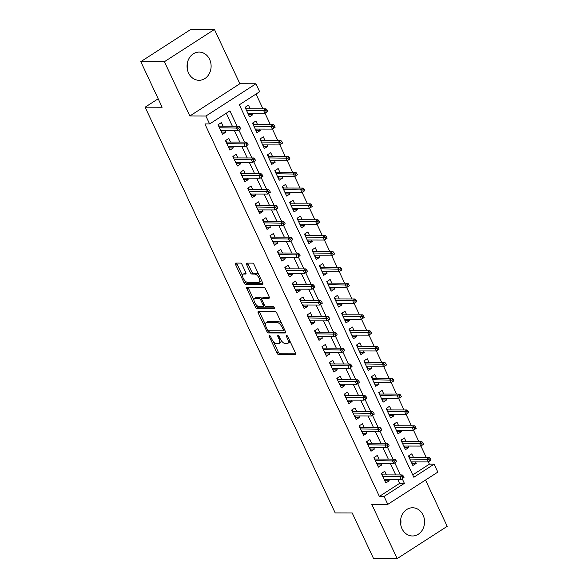 <?xml version="1.0" encoding="UTF-8"?>
<svg xmlns="http://www.w3.org/2000/svg" width="588" height="588" viewBox="0 0 588 588"><rect width="100%" height="100%" fill="white"/><g stroke="black" fill="none" stroke-linecap="round" stroke-linejoin="round"><path stroke-width="0.88" d="M269.407 335.461A1.242 0.566 -122.8 0 0 269.245 335.505A1.242 0.566 -122.8 0 0 269.267 336.549L277.007 353.079A1.779 0.808 -122.8 0 0 278.668 354.637L295.36 354.674A1.779 0.808 -122.8 0 0 295.588 354.608A1.779 0.808 -122.8 0 0 295.558 353.123L287.811 336.593A1.242 0.566 -122.8 0 0 286.65 335.498A1.242 0.566 -122.8 0 0 286.488 335.542A1.242 0.566 -122.8 0 0 286.51 336.586L287.517 338.725A5.682 2.595 -122.8 0 1 287.628 343.495A5.682 2.595 -122.8 0 1 286.878 343.701L285.489 343.693A5.682 2.595 -122.8 0 1 280.189 338.71L279.19 336.571A1.242 0.566 -122.8 0 0 278.028 335.483A1.242 0.566 -122.8 0 0 277.867 335.527A1.242 0.566 -122.8 0 0 277.889 336.571L278.896 338.71A5.682 2.595 -122.8 0 1 279.006 343.473A5.682 2.595 -122.8 0 1 278.256 343.679L276.867 343.679A5.682 2.595 -122.8 0 1 271.568 338.688L270.561 336.549A1.242 0.566 -122.8 0 0 269.407 335.461M187.278 63.453A14.112 12.032 -89.9 0 1 187.263 68.87M188.535 72.986A14.112 12.032 90.1 0 0 199.045 80.299A14.112 12.032 90.1 0 0 209.629 59.388A14.112 12.032 90.1 0 0 199.111 52.082A14.112 12.032 90.1 0 0 188.535 72.986M400.737 519.13A14.112 12.032 -89.9 0 1 400.722 524.547M401.986 528.671A14.112 12.032 90.1 0 0 412.504 535.977A14.112 12.032 90.1 0 0 423.081 515.066A14.112 12.032 90.1 0 0 412.57 507.76A14.112 12.032 90.1 0 0 401.986 528.671M242.116 264.651A1.779 0.808 -122.8 0 0 240.463 263.093L235.781 263.079A1.779 0.808 -122.8 0 0 235.545 263.145A1.779 0.808 -122.8 0 0 235.582 264.637L244.182 282.99A1.779 0.808 -122.8 0 0 245.835 284.548L262.527 284.585A1.779 0.808 -122.8 0 0 262.762 284.526A1.779 0.808 -122.8 0 0 262.726 283.034L254.126 264.673A1.779 0.808 -122.8 0 0 252.465 263.115L246.813 263.108A1.779 0.808 -122.8 0 0 246.578 263.167A1.779 0.808 -122.8 0 0 246.615 264.659L250.297 272.516A1.779 0.808 -122.8 0 0 251.951 274.074L254.758 274.082A4.748 2.168 -122.8 0 1 258.882 277.654A4.748 2.168 -122.8 0 1 259.279 282.233A4.748 2.168 -122.8 0 1 258.654 282.402L247.666 282.38A4.748 2.168 -122.8 0 1 243.542 278.808A4.748 2.168 -122.8 0 1 243.145 274.221A4.748 2.168 -122.8 0 1 243.77 274.052L245.6 274.059A1.779 0.808 -122.8 0 0 245.828 273.993A1.779 0.808 -122.8 0 0 245.799 272.501L242.116 264.651M384.089 496.426L379.37 496.419L204.889 123.95L209.615 123.958L205.903 116.034L255.934 83.775L259.646 91.706L239.36 104.782L413.842 477.25L434.12 464.167L437.832 472.098L387.801 504.35L384.089 496.426L404.375 483.351L402.199 478.713M387.801 504.35L371.741 504.313L397.172 558.6L373.556 558.549L352.212 512.979L335.204 512.934L145.133 107.185L162.141 107.222L140.797 61.659L164.412 61.711L189.843 115.998L205.903 116.034M258.441 311.464A1.779 0.808 -122.8 0 0 258.206 311.53A1.779 0.808 -122.8 0 0 258.242 313.014L266.842 331.375A1.779 0.808 -122.8 0 0 268.495 332.933L285.187 332.97A1.779 0.808 -122.8 0 0 285.423 332.911A1.779 0.808 -122.8 0 0 285.386 331.419L276.786 313.059A1.779 0.808 -122.8 0 0 275.133 311.5L258.441 311.464M255.508 307.186L246.909 288.826A1.779 0.808 -122.8 0 1 246.879 287.334A1.779 0.808 -122.8 0 1 247.107 287.275L263.799 287.311A1.779 0.808 -122.8 0 1 265.46 288.87L269.135 296.727A1.779 0.808 -122.8 0 1 269.172 298.212A1.779 0.808 -122.8 0 1 268.936 298.278L262.167 298.263A1.779 0.808 -122.8 0 0 261.939 298.329A1.779 0.808 -122.8 0 0 261.969 299.814L264.409 305.025A1.779 0.808 -122.8 0 0 266.07 306.583L273.119 306.605A1.242 0.566 -122.8 0 1 274.192 307.539A1.242 0.566 -122.8 0 1 274.302 308.737A1.242 0.566 -122.8 0 1 274.133 308.781L257.169 308.744A1.779 0.808 -122.8 0 1 255.508 307.186L256.86 306.311L256.118 304.716M140.797 61.659L190.828 29.4L214.444 29.451L164.412 61.711M397.172 558.6L447.203 526.341L425.514 480.036M252.237 113.212L252.913 114.653L248.511 114.645M250.165 108.78L248.459 105.142L245.078 107.325L249.532 116.836L252.913 114.653M259.661 129.059L260.337 130.507L255.934 130.492M257.588 124.627L255.883 120.996L252.502 123.171L256.956 132.682L260.337 130.507M267.084 144.905L267.76 146.353L263.358 146.346M265.012 140.481L263.306 136.842L259.925 139.025L264.387 148.536L267.76 146.353M274.515 160.759L275.191 162.207L270.781 162.192M272.435 156.327L270.737 152.696L267.356 154.872L271.81 164.383L275.191 162.207M281.939 176.606L282.615 178.054L278.205 178.046M279.859 172.181L278.161 168.543L274.78 170.726L279.234 180.229L282.615 178.054M289.362 192.46L290.038 193.9L285.628 193.893M287.289 188.028L285.584 184.389L282.203 186.572L286.657 196.083L290.038 193.9M296.786 208.306L297.462 209.754L293.059 209.74M294.713 203.874L293.008 200.243L289.627 202.419L294.081 211.93L297.462 209.754M304.209 224.16L304.885 225.601L300.483 225.594M302.136 219.728L300.431 216.09L297.05 218.273L301.504 227.784L304.885 225.601M311.633 240.007L312.309 241.455L307.906 241.44M309.56 235.575L307.855 231.944L304.474 234.12L308.928 243.63L312.309 241.455M319.056 255.854L319.732 257.301L315.33 257.294M316.983 251.429L315.278 247.791L311.897 249.974L316.359 259.484L319.732 257.301M326.487 271.707L327.163 273.148L322.753 273.141M324.407 267.275L322.709 263.644L319.328 265.82L323.782 275.331L327.163 273.148M333.911 287.554L334.587 289.002L330.177 288.987M331.83 283.129L330.133 279.491L326.752 281.674L331.206 291.178L334.587 289.002M341.334 303.408L342.01 304.849L337.6 304.841M339.261 298.976L337.556 295.338L334.175 297.521L338.629 307.032L342.01 304.849M348.757 319.255L349.434 320.703L345.031 320.688M346.685 314.823L344.98 311.192L341.599 313.367L346.053 322.878L349.434 320.703M356.181 335.109L356.857 336.549L352.455 336.542M354.108 330.676L352.403 327.038L349.022 329.221L353.476 338.732L356.857 336.549M363.604 350.955L364.281 352.403L359.878 352.388M361.532 346.523L359.827 342.892L356.446 345.068L360.9 354.579L364.281 352.403M371.028 366.802L371.704 368.25L367.302 368.242M368.955 362.377L367.25 358.739L363.869 360.922L368.331 370.433L371.704 368.25M378.459 382.656L379.135 384.096L374.725 384.089M376.379 378.224L374.681 374.593L371.3 376.768L375.754 386.279L379.135 384.096M385.882 398.502L386.559 399.95L382.149 399.936M383.802 394.078L382.104 390.439L378.723 392.622L383.178 402.126L386.559 399.95M393.306 414.356L393.982 415.797L389.572 415.79M391.226 409.924L389.528 406.286L386.147 408.469L390.601 417.98L393.982 415.797M400.729 430.203L401.406 431.651L397.003 431.636M398.657 425.771L396.951 422.14L393.57 424.315L398.025 433.826L401.406 431.651M408.153 446.049L408.829 447.497L404.426 447.49M406.08 441.625L404.375 437.986L400.994 440.169L405.448 449.68L408.829 447.497M386.456 474.906L384.758 471.275L381.377 473.45L385.831 482.961L389.212 480.786L388.536 479.338M379.032 459.059L377.334 455.428L373.953 457.604L378.407 467.115L381.788 464.932L381.112 463.491M371.609 443.212L369.911 439.574L366.53 441.757L370.984 451.261L374.365 449.085L373.681 447.637M364.185 427.358L362.48 423.728L359.099 425.903L363.56 435.414L366.934 433.238L366.258 431.79M356.762 411.512L355.056 407.874L351.675 410.056L356.13 419.567L359.511 417.384L358.834 415.936M349.338 395.658L347.633 392.027L344.252 394.203L348.706 403.713L352.087 401.538L351.411 400.09M341.915 379.811L340.209 376.173L336.828 378.356L341.283 387.867L344.664 385.684L343.987 384.243M334.484 363.965L332.786 360.326L329.405 362.502L333.859 372.013L337.24 369.837L336.564 368.389M327.06 348.111L325.362 344.48L321.981 346.655L326.436 356.166L329.817 353.983L329.14 352.543M319.637 332.264L317.939 328.626L314.558 330.809L319.012 340.32L322.393 338.137L321.709 336.689M312.213 316.41L310.508 312.779L307.127 314.955L311.589 324.466L314.962 322.29L314.286 320.842M304.79 300.564L303.085 296.925L299.704 299.108L304.158 308.619L307.539 306.436L306.863 304.988M297.366 284.71L295.661 281.079L292.28 283.254L296.734 292.765L300.115 290.59L299.439 289.142M289.943 268.863L288.238 265.225L284.857 267.408L289.311 276.919L292.692 274.736L292.016 273.295M282.512 253.016L280.814 249.378L277.433 251.561L281.887 261.065L285.268 258.889L284.592 257.441M275.088 237.162L273.391 233.532L270.01 235.707L274.464 245.218L277.845 243.035L277.168 241.594M267.665 221.316L265.967 217.678L262.586 219.861L267.04 229.371L270.421 227.189L269.738 225.741M260.241 205.462L258.536 201.831L255.155 204.007L259.617 213.517L262.99 211.342L262.314 209.894M252.818 189.615L251.113 185.977L247.732 188.16L252.186 197.671L255.567 195.488L254.891 194.047M245.394 173.761L243.689 170.13L240.308 172.306L244.762 181.817L248.143 179.641L247.467 178.193M237.971 157.915L236.266 154.276L232.885 156.459L237.339 165.97L240.72 163.787L240.044 162.347M230.54 142.068L228.842 138.43L225.461 140.613L229.915 150.116L233.296 147.941L232.62 146.493M379.37 496.419L399.649 483.336L397.789 479.36M395.709 474.928L390.366 463.513M388.286 459.081L382.935 447.659M380.862 443.234L375.511 431.812M373.439 427.38L368.088 415.959M366.015 411.534L360.664 400.112M358.592 395.68L353.241 384.265M351.168 379.833L345.817 368.411M343.737 363.979L338.394 352.565M336.314 348.133L330.963 336.711M328.89 332.286L323.54 320.864M321.467 316.432L316.116 305.01M314.043 300.586L308.693 289.164M306.62 284.732L301.269 273.317M299.196 268.885L293.846 257.463M291.766 253.031L286.422 241.617M284.342 237.184L278.991 225.763M276.919 221.338L271.568 209.916M269.495 205.484L264.144 194.062M262.072 189.637L256.721 178.215M254.648 173.783L249.297 162.369M247.225 157.937L241.874 146.515M239.794 142.09L234.45 130.668M232.37 126.236L226.277 113.219M223.117 126.214L221.419 122.583L218.038 124.759L222.492 134.27L225.873 132.087L225.197 130.646M412.739 474.898L429.402 464.16L428.329 461.867M426.278 457.501L420.905 446.02M418.854 441.654L413.474 430.166M411.431 425.8L406.051 414.32M404.007 409.954L398.627 398.473M396.584 394.107L391.204 382.619M389.16 378.253L383.78 366.772M381.737 362.406L376.357 350.918M374.306 346.553L368.933 335.072M366.883 330.706L361.502 319.218M359.459 314.852L354.079 303.371M352.036 299.005L346.655 287.525M344.612 283.159L339.232 271.671M337.189 267.305L331.808 255.824M329.765 251.458L324.385 239.97M322.334 235.604L316.961 224.124M314.911 219.758L309.531 208.27M307.487 203.911L302.107 192.423M300.064 188.057L294.684 176.576M292.64 172.21L287.26 160.722M285.217 156.357L279.837 144.876M277.793 140.51L272.413 129.022M270.362 124.656L264.99 113.175M262.939 108.809L256.023 94.036M413.504 457.471L411.798 453.84L408.417 456.016L412.872 465.527L416.253 463.351L415.576 461.903M158.179 98.777L145.133 107.185M189.843 115.998L239.875 83.739L214.444 29.451M239.875 83.739L255.934 83.775M429.402 464.16L434.12 464.167M237.096 126.251L229.901 110.882L209.615 123.958M400.435 474.942L394.776 462.859M393.012 459.088L387.352 447.012M385.588 443.242L379.929 431.166M378.165 427.395L372.505 415.312M370.734 411.541L365.082 399.465M363.31 395.695L357.651 383.611M355.887 379.841L350.228 367.765M348.464 363.994L342.804 351.911M341.04 348.147L335.38 336.064M333.616 332.293L327.957 320.217M326.193 316.447L320.534 304.363M318.762 300.593L313.11 288.517M311.339 284.746L305.679 272.663M303.915 268.892L298.256 256.816M296.492 253.046L290.832 240.962M289.068 237.199L283.409 225.116M281.645 221.345L275.985 209.269M274.221 205.499L268.562 193.415M266.79 189.645L261.138 177.569M259.367 173.798L253.707 161.715M251.943 157.944L246.284 145.868M244.52 142.098L238.86 130.014M399.649 483.336L404.375 483.351M416.253 463.351L411.85 463.337M389.212 480.786L384.802 480.771M381.788 464.932L377.378 464.924M374.365 449.085L369.955 449.078M366.934 433.238L362.531 433.224M359.511 417.384L355.108 417.377M352.087 401.538L347.684 401.523M344.664 385.684L340.261 385.677M337.24 369.837L332.83 369.823M329.817 353.983L325.407 353.976M322.393 338.137L317.983 338.129M314.962 322.29L310.56 322.275M307.539 306.436L303.136 306.429M300.115 290.59L295.713 290.575M292.692 274.736L288.289 274.728M285.268 258.889L280.858 258.874M277.845 243.035L273.435 243.028M270.421 227.189L266.011 227.181M262.99 211.342L258.588 211.327M255.567 195.488L251.164 195.481M248.143 179.641L243.741 179.627M240.72 163.787L236.317 163.78M233.296 147.941L228.886 147.926M225.873 132.087L221.463 132.079M279.006 343.473L280.358 342.606A5.682 2.595 -122.8 0 0 280.99 340.143M287.628 343.495L288.98 342.62A5.682 2.595 -122.8 0 0 289.656 340.526M273.28 341.363L278.359 352.205A1.779 0.808 -122.8 0 0 280.02 353.763L295.779 353.8M268.304 330.713A1.779 0.808 -122.8 0 0 269.848 332.058L285.614 332.095M259.374 311.464A1.779 0.808 -122.8 0 0 259.595 312.147L265.497 324.738M267.342 329.67A1.242 0.566 -122.8 0 0 268.495 330.757L283.151 330.794A1.242 0.566 -122.8 0 0 283.313 330.75A1.242 0.566 -122.8 0 0 283.291 329.706L282.233 327.45A5.682 2.595 -122.8 0 0 276.933 322.459L266.915 322.437A5.682 2.595 -122.8 0 0 266.173 322.643A5.682 2.595 -122.8 0 0 266.283 327.413L267.342 329.67M284.504 329.919A1.242 0.566 -122.8 0 0 284.666 329.875L283.313 330.75M281.865 323.9A5.682 2.595 -122.8 0 0 278.286 321.592L276.933 322.459M266.173 322.643L267.525 321.768A5.682 2.595 -122.8 0 1 268.268 321.57L278.286 321.592M253.95 300.093L248.261 287.951L246.909 288.826M248.04 287.275A1.779 0.808 -122.8 0 0 248.261 287.951M269.363 297.403L263.52 297.388A1.779 0.808 -122.8 0 0 263.292 297.454L261.939 298.329M274.361 307.906L258.522 307.869L257.169 308.744M255.148 298.248A4.748 2.168 -122.8 0 0 254.523 298.417A4.748 2.168 -122.8 0 0 254.92 302.996A4.748 2.168 -122.8 0 0 259.043 306.569L262.917 306.576A1.779 0.808 -122.8 0 0 263.152 306.517A1.779 0.808 -122.8 0 0 263.115 305.025L260.675 299.814A1.779 0.808 -122.8 0 0 259.014 298.256L255.148 298.248L256.5 297.374A4.748 2.168 -122.8 0 0 255.876 297.543L254.523 298.417M264.269 305.709A1.779 0.808 -122.8 0 0 264.504 305.642A1.779 0.808 -122.8 0 0 264.651 305.466M261.785 298.506A1.779 0.808 -122.8 0 0 260.366 297.381L259.014 298.256M256.5 297.374L260.366 297.381M256.86 306.311A1.779 0.808 -122.8 0 0 258.522 307.869M243.145 274.221L244.498 273.354A4.748 2.168 -122.8 0 1 245.123 273.185L246.019 273.185M259.279 282.233L260.631 281.358A4.748 2.168 -122.8 0 0 261.212 279.8M258.94 274.949A4.748 2.168 -122.8 0 0 256.111 273.207L254.758 274.082M247.739 263.108A1.779 0.808 -122.8 0 0 247.967 263.784L251.649 271.641A1.779 0.808 -122.8 0 0 253.303 273.2L256.111 273.207M244.836 280.638L245.534 282.122A1.779 0.808 -122.8 0 0 247.188 283.681L262.946 283.717M236.707 263.079A1.779 0.808 -122.8 0 0 236.935 263.762L242.565 275.787M411.6 462.807L412.012 462.543L411.703 461.896M408.829 455.751L409.63 457.464M408.814 456.869L409.226 456.604L409.152 457.589M431.048 460.081L430.306 458.493L428.953 459.368L429.696 460.955L431.048 460.081L428.226 461.933L426.888 459.081L429.321 457.508L409.344 457.464M428.953 459.368L409.836 459.037M429.696 460.955L428.226 461.933L411.174 461.896M429.321 457.508L430.306 458.493M384.662 479.33L384.964 479.984L384.559 480.249M381.774 474.303L382.185 474.038L381.781 473.193M382.582 474.898L382.185 474.038L382.112 475.023M404.007 477.515L403.265 475.935L401.913 476.802L402.655 478.389L404.007 477.515L401.185 479.367L384.126 479.33M402.655 478.389L401.185 479.367L399.847 476.515L402.28 474.95L382.303 474.898M401.913 476.802L382.788 476.478M403.265 475.935L402.28 474.95M404.176 446.961L404.588 446.696L404.279 446.042M401.406 439.905L402.207 441.617M401.391 441.015L401.802 440.75L401.729 441.735M423.625 444.234L422.882 442.646L421.53 443.521L422.272 445.101L423.625 444.234L420.802 446.079L419.465 443.227L421.897 441.661L401.92 441.61M421.53 443.521L402.412 443.19M422.272 445.101L420.802 446.079L403.75 446.042M421.897 441.661L422.882 442.646M396.753 431.114L397.165 430.85L396.856 430.195M393.982 424.051L394.783 425.763M393.967 425.168L394.379 424.904L394.305 425.888M416.201 428.38L415.459 426.8L414.106 427.667L414.849 429.255L416.201 428.38L413.379 430.232L412.041 427.38L414.474 425.808L394.497 425.763M414.106 427.667L394.989 427.344M414.849 429.255L413.379 430.232L396.319 430.195M414.474 425.808L415.459 426.8M389.33 415.26L389.734 414.996L389.432 414.342M386.559 408.204L387.36 409.917M386.544 409.314L386.955 409.057L386.882 410.034M408.778 412.533L408.035 410.946L406.683 411.82L407.425 413.401L408.778 412.533L405.955 414.386L404.618 411.526L407.05 409.961L387.073 409.917M406.683 411.82L387.558 411.49M407.425 413.401L405.955 414.386L388.896 414.342M407.05 409.961L408.035 410.946M381.906 399.414L382.31 399.149L382.009 398.495M379.128 392.358L379.929 394.063M379.12 393.468L379.525 393.203L379.458 394.188M401.354 396.68L400.612 395.099L399.259 395.967L400.002 397.554L401.354 396.68L398.532 398.532L397.194 395.68L399.627 394.114L379.642 394.063M399.259 395.967L380.135 395.643M400.002 397.554L398.532 398.532L381.472 398.495M399.627 394.114L400.612 395.099M377.239 463.476L377.54 464.13L377.136 464.395M374.35 458.456L374.754 458.192L374.358 457.339M375.159 459.052L374.754 458.192L374.688 459.169M396.584 461.668L395.842 460.081L394.489 460.955L395.232 462.535L396.584 461.668L393.762 463.52L376.702 463.476M395.232 462.535L393.762 463.52L392.424 460.669L394.857 459.096L374.872 459.052M394.489 460.955L375.364 460.625M395.842 460.081L394.857 459.096M369.815 447.63L370.117 448.284L369.705 448.548M366.927 442.602L367.331 442.338L366.934 441.492M367.735 443.198L367.331 442.338L367.257 443.323M389.16 445.814L388.418 444.234L387.066 445.101L387.808 446.689L389.16 445.814L386.331 447.666L369.279 447.63M387.808 446.689L386.331 447.666L385 444.815L387.433 443.249L367.449 443.198M387.066 445.101L367.941 444.778M388.418 444.234L387.433 443.249M362.384 431.783L362.693 432.43L362.281 432.695M359.503 426.756L359.907 426.491L359.511 425.639M360.312 427.351L359.907 426.491L359.834 427.469M381.73 429.968L380.987 428.38L379.635 429.255L380.385 430.842L381.73 429.968L378.907 431.82L361.855 431.776M380.385 430.842L378.907 431.82L377.57 428.968L380.01 427.395L360.025 427.351M379.635 429.255L360.517 428.924M380.987 428.38L380.01 427.395M354.961 415.929L355.27 416.583L354.858 416.848M352.072 410.902L352.484 410.637L352.087 409.792M352.888 411.504L352.484 410.637L352.41 411.622M374.306 414.121L373.564 412.533L372.211 413.408L372.954 414.988L374.306 414.121L371.484 415.966L354.432 415.929M372.954 414.988L371.484 415.966L370.146 413.114L372.579 411.549L352.602 411.497M372.211 413.408L353.094 413.077M373.564 412.533L372.579 411.549M374.483 383.56L374.887 383.295L374.585 382.648M371.704 376.504L372.505 378.216M371.697 377.621L372.101 377.356L372.035 378.334M393.931 380.833L393.188 379.245L391.836 380.12L392.578 381.7L393.931 380.833L391.101 382.685L389.77 379.833L392.203 378.26L372.219 378.216M391.836 380.12L372.711 379.789M392.578 381.7L391.101 382.685L374.049 382.641M392.203 378.26L393.188 379.245M347.537 400.083L347.846 400.737L347.434 400.994M344.649 395.055L345.06 394.791L344.664 393.938M345.465 395.65L345.06 394.791L344.987 395.775M366.883 398.267L366.14 396.68L364.788 397.554L365.53 399.142L366.883 398.267L364.06 400.119L347.008 400.083M365.53 399.142L364.06 400.119L362.722 397.267L365.155 395.695L345.178 395.65M364.788 397.554L345.671 397.223M366.14 396.68L365.155 395.695M367.052 367.713L367.463 367.449L367.155 366.794M364.281 360.657L365.082 362.362M364.273 361.767L364.678 361.502L364.604 362.487M386.507 364.979L385.765 363.399L384.412 364.266L385.155 365.854L386.507 364.979L383.677 366.831L382.34 363.979L384.78 362.414L364.795 362.362M384.412 364.266L365.288 363.943M385.155 365.854L383.677 366.831L366.625 366.794M384.78 362.414L385.765 363.399M340.114 384.229L340.423 384.883L340.011 385.147M337.225 379.201L337.637 378.944L337.24 378.091M338.041 379.804L337.637 378.944L337.563 379.921M359.459 382.42L358.717 380.833L357.364 381.708L358.107 383.288L359.459 382.42L356.637 384.273L339.577 384.229M358.107 383.288L356.637 384.273L355.299 381.414L357.732 379.848L337.755 379.804M357.364 381.708L338.247 381.377M358.717 380.833L357.732 379.848M359.628 351.859L360.04 351.602L359.731 350.948M356.857 344.803L357.658 346.516M356.842 345.92L357.254 345.656L357.181 346.641M379.076 349.132L378.334 347.545L376.981 348.419L377.724 350.007L379.076 349.132L376.254 350.985L374.916 348.133L377.349 346.56L357.372 346.516M376.981 348.419L357.864 348.089M377.724 350.007L376.254 350.985L359.202 350.948M377.349 346.56L378.334 347.545M332.69 368.382L332.992 369.036L332.587 369.301M329.802 363.355L330.213 363.09L329.809 362.245M330.61 363.95L330.213 363.09L330.14 364.075M352.036 366.567L351.293 364.986L349.941 365.854L350.683 367.441L352.036 366.567L349.213 368.419L332.154 368.382M350.683 367.441L349.213 368.419L347.875 365.567L350.308 364.001L330.331 363.95M349.941 365.854L330.816 365.53M351.293 364.986L350.308 364.001M352.205 336.013L352.616 335.748L352.308 335.094M349.434 328.957L350.235 330.669M349.419 330.066L349.831 329.802L349.757 330.787M371.653 333.286L370.91 331.698L369.558 332.573L370.3 334.153L371.653 333.286L368.83 335.138L367.493 332.279L369.925 330.713L349.948 330.669M369.558 332.573L350.441 332.242M370.3 334.153L368.83 335.138L351.778 335.094M369.925 330.713L370.91 331.698M325.267 352.535L325.568 353.182L325.164 353.447M322.378 347.508L322.783 347.243L322.386 346.391M323.187 348.103L322.783 347.243L322.716 348.221M344.612 350.72L343.87 349.132L342.517 350.007L343.26 351.587L344.612 350.72L341.79 352.572L324.73 352.528M343.26 351.587L341.79 352.572L340.452 349.72L342.885 348.147L322.9 348.103M342.517 350.007L323.393 349.676M343.87 349.132L342.885 348.147M344.781 320.166L345.193 319.901L344.884 319.247M342.01 313.11L342.811 314.815M341.995 314.22L342.407 313.955L342.334 314.94M364.229 317.432L363.487 315.852L362.135 316.719L362.877 318.306L364.229 317.432L361.407 319.284L360.069 316.432L362.502 314.859L342.525 314.815M362.135 316.719L343.017 316.395M362.877 318.306L361.407 319.284L344.347 319.247M362.502 314.859L363.487 315.852M317.843 336.681L318.145 337.336L317.733 337.6M314.955 331.654L315.359 331.389L314.962 330.544M315.763 332.249L315.359 331.389L315.286 332.374M337.189 334.866L336.446 333.286L335.094 334.153L335.836 335.741L337.189 334.866L334.359 336.718L317.307 336.681M335.836 335.741L334.359 336.718L333.029 333.866L335.461 332.301L315.477 332.249M335.094 334.153L315.969 333.83M336.446 333.286L335.461 332.301M337.358 304.312L337.762 304.047L337.461 303.393M334.587 297.256L335.388 298.969M334.572 298.366L334.984 298.109L334.91 299.086M356.806 301.585L356.063 299.998L354.711 300.872L355.453 302.452L356.806 301.585L353.983 303.437L352.646 300.586L355.079 299.013L335.101 298.969M354.711 300.872L335.586 300.541M355.453 302.452L353.983 303.437L336.924 303.393M355.079 299.013L356.063 299.998M310.413 320.835L310.721 321.482L310.31 321.746M307.531 315.807L307.936 315.543L307.539 314.69M308.34 316.403L307.936 315.543L307.862 316.528M329.758 319.019L329.015 317.432L327.663 318.306L328.413 319.894L329.758 319.019L326.935 320.872L309.883 320.835M328.413 319.894L326.935 320.872L325.598 318.02L328.038 316.447L308.053 316.403M327.663 318.306L308.546 317.976M329.015 317.432L328.038 316.447M329.934 288.465L330.338 288.201L330.037 287.547M327.156 281.409L327.957 283.115M327.149 282.519L327.553 282.255L327.487 283.24M349.382 285.731L348.64 284.151L347.287 285.018L348.03 286.606L349.382 285.731L346.56 287.583L345.222 284.732L347.655 283.166L327.67 283.115M347.287 285.018L328.163 284.695M348.03 286.606L346.56 287.583L329.5 287.547M347.655 283.166L348.64 284.151M302.989 304.981L303.298 305.635L302.886 305.9M300.101 299.954L300.512 299.689L300.115 298.844M300.916 300.556L300.512 299.689L300.439 300.674M322.334 303.173L321.592 301.585L320.239 302.46L320.982 304.04L322.334 303.173L319.512 305.025L302.46 304.981M320.982 304.04L319.512 305.025L318.174 302.166L320.607 300.6L300.63 300.556M320.239 302.46L301.122 302.129M321.592 301.585L320.607 300.6M322.511 272.611L322.915 272.347L322.614 271.7M319.732 265.555L320.534 267.268M319.725 266.673L320.129 266.408L320.063 267.386M341.959 269.885L341.216 268.297L339.864 269.172L340.606 270.759L341.959 269.885L339.129 271.737L337.799 268.885L340.231 267.312L320.247 267.268M339.864 269.172L320.739 268.841M340.606 270.759L339.129 271.737L322.077 271.693M340.231 267.312L341.216 268.297M295.566 289.134L295.874 289.788L295.463 290.053M292.677 284.107L293.089 283.842L292.692 282.997M293.493 284.702L293.089 283.842L293.015 284.827M314.911 287.319L314.168 285.739L312.816 286.606L313.558 288.194L314.911 287.319L312.088 289.171L295.036 289.134M313.558 288.194L312.088 289.171L310.751 286.319L313.184 284.746L293.206 284.702M312.816 286.606L293.699 286.282M314.168 285.739L313.184 284.746M315.08 256.765L315.491 256.5L315.183 255.846M312.309 249.709L313.11 251.421M312.301 250.819L312.706 250.554L312.632 251.539M334.535 254.031L333.793 252.45L332.44 253.318L333.183 254.905L334.535 254.031L331.706 255.883L330.368 253.031L332.808 251.466L312.823 251.414M332.44 253.318L313.316 252.994M333.183 254.905L331.706 255.883L314.654 255.846M332.808 251.466L333.793 252.45M288.142 273.28L288.451 273.935L288.039 274.199M285.254 268.253L285.665 267.996L285.268 267.143M286.069 268.856L285.665 267.996L285.592 268.973M307.487 271.472L306.745 269.885L305.392 270.759L306.135 272.34L307.487 271.472L304.665 273.324L287.606 273.28M306.135 272.34L304.665 273.324L303.327 270.473L305.76 268.9L285.783 268.856M305.392 270.759L286.275 270.429M306.745 269.885L305.76 268.9M307.656 240.911L308.068 240.654L307.759 240M304.885 233.855L305.686 235.567M304.871 234.972L305.282 234.708L305.209 235.692M327.104 238.184L326.362 236.596L325.01 237.471L325.752 239.059L327.104 238.184L324.282 240.036L322.944 237.184L325.377 235.612L305.4 235.567M325.01 237.471L305.892 237.14M325.752 239.059L324.282 240.036L307.23 240M325.377 235.612L326.362 236.596M280.719 257.434L281.02 258.088L280.616 258.353M277.83 252.406L278.242 252.142L277.837 251.296M278.639 253.002L278.242 252.142L278.168 253.127M300.064 255.618L299.321 254.038L297.969 254.905L298.711 256.493L300.064 255.618L297.241 257.471L280.182 257.434M298.711 256.493L297.241 257.471L295.904 254.619L298.337 253.053L278.359 253.002M297.969 254.905L278.844 254.582M299.321 254.038L298.337 253.053M300.233 225.064L300.644 224.8L300.336 224.146M297.462 218.008L298.263 219.721M297.447 219.118L297.859 218.854L297.785 219.839M319.681 222.338L318.939 220.75L317.586 221.625L318.329 223.205L319.681 222.338L316.858 224.19L315.521 221.331L317.954 219.765L297.976 219.721M317.586 221.625L298.469 221.294M318.329 223.205L316.858 224.19L299.806 224.146M317.954 219.765L318.939 220.75M273.295 241.587L273.596 242.234L273.192 242.499M270.406 236.56L270.811 236.295L270.414 235.443M271.215 237.155L270.811 236.295L270.745 237.273M292.64 239.772L291.898 238.184L290.546 239.059L291.288 240.646L292.64 239.772L289.818 241.624L272.759 241.58M291.288 240.646L289.818 241.624L288.48 238.772L290.913 237.199L270.928 237.155M290.546 239.059L271.421 238.728M291.898 238.184L290.913 237.199M292.809 209.218L293.221 208.953L292.912 208.299M290.038 202.162L290.839 203.867M290.024 203.272L290.435 203.007L290.362 203.992M312.257 206.484L311.515 204.903L310.163 205.771L310.905 207.358L312.257 206.484L309.435 208.336L308.097 205.484L310.53 203.911L290.553 203.867M310.163 205.771L291.045 205.447M310.905 207.358L309.435 208.336L292.376 208.299M310.53 203.911L311.515 204.903M265.872 225.733L266.173 226.387L265.761 226.652M262.983 220.706L263.387 220.441L262.99 219.596M263.791 221.301L263.387 220.441L263.321 221.426M285.217 223.918L284.474 222.338L283.122 223.205L283.864 224.792L285.217 223.918L282.387 225.77L265.335 225.733M283.864 224.792L282.387 225.77L281.057 222.918L283.489 221.353L263.505 221.301M283.122 223.205L263.997 222.881M284.474 222.338L283.489 221.353M285.386 193.364L285.79 193.099L285.489 192.445M282.615 186.308L283.416 188.02M282.6 187.425L283.012 187.16L282.938 188.138M304.834 190.637L304.092 189.049L302.739 189.924L303.481 191.504L304.834 190.637L302.011 192.489L300.674 189.637L303.107 188.064L283.129 188.02M302.739 189.924L283.614 189.593M303.481 191.504L302.011 192.489L284.952 192.445M303.107 188.064L304.092 189.049M258.441 209.887L258.749 210.541L258.338 210.798M255.559 204.859L255.964 204.595L255.567 203.742M256.368 205.455L255.964 204.595L255.89 205.579M277.786 208.071L277.044 206.484L275.699 207.358L276.441 208.946L277.786 208.071L274.964 209.923L257.911 209.887M276.441 208.946L274.964 209.923L273.626 207.072L276.066 205.499L256.081 205.455M275.699 207.358L256.574 207.027M277.044 206.484L276.066 205.499M277.962 177.517L278.367 177.253L278.065 176.598M275.184 170.461L275.985 172.166M275.177 171.571L275.581 171.306L275.515 172.291M297.41 174.783L296.668 173.203L295.316 174.07L296.058 175.658L297.41 174.783L294.588 176.635L293.25 173.783L295.683 172.218L275.699 172.166M295.316 174.07L276.191 173.747M296.058 175.658L294.588 176.635L277.529 176.598M295.683 172.218L296.668 173.203M251.017 194.033L251.326 194.687L250.914 194.951M248.129 189.005L248.54 188.741L248.143 187.895M248.944 189.608L248.54 188.741L248.467 189.726M270.362 192.225L269.62 190.637L268.268 191.512L269.01 193.092L270.362 192.225L267.54 194.077L250.488 194.033M269.01 193.092L267.54 194.077L266.202 191.218L268.635 189.652L248.658 189.608M268.268 191.512L249.15 191.181M269.62 190.637L268.635 189.652M270.539 161.663L270.943 161.399L270.642 160.752M267.76 154.607L268.562 156.32M267.753 155.724L268.157 155.46L268.091 156.437M289.987 158.936L289.245 157.349L287.892 158.223L288.635 159.811L289.987 158.936L287.157 160.789L285.827 157.937L288.26 156.364L268.275 156.32M287.892 158.223L268.767 157.893M288.635 159.811L287.157 160.789L270.105 160.744M288.26 156.364L289.245 157.349M243.594 178.186L243.902 178.84L243.491 179.105M240.705 173.159L241.117 172.894L240.72 172.049M241.521 173.754L241.117 172.894L241.043 173.879M262.939 176.371L262.197 174.79L260.844 175.658L261.587 177.245L262.939 176.371L260.116 178.223L243.064 178.186M261.587 177.245L260.116 178.223L258.779 175.371L261.212 173.798L241.234 173.754M260.844 175.658L241.727 175.334M262.197 174.79L261.212 173.798M263.108 145.817L263.52 145.552L263.211 144.898M260.337 138.761L261.138 140.473M260.33 139.87L260.734 139.606L260.66 140.591M282.563 143.09L281.821 141.502L280.469 142.377L281.211 143.957L282.563 143.09L279.734 144.935L278.396 142.083L280.836 140.517L260.851 140.466M280.469 142.377L261.344 142.046M281.211 143.957L279.734 144.935L262.682 144.898M280.836 140.517L281.821 141.502M236.17 162.332L236.479 162.986L236.067 163.251M233.282 157.305L233.693 157.047L233.296 156.195M234.097 157.907L233.693 157.047L233.62 158.025M255.515 160.524L254.773 158.936L253.421 159.811L254.163 161.391L255.515 160.524L252.693 162.376L235.634 162.332M254.163 161.391L252.693 162.376L251.355 159.524L253.788 157.952L233.811 157.907M253.421 159.811L234.303 159.48M254.773 158.936L253.788 157.952M255.684 129.963L256.096 129.705L255.787 129.051M252.913 122.907L253.715 124.619M252.899 124.024L253.31 123.759L253.237 124.744M275.133 127.236L274.39 125.648L273.038 126.523L273.78 128.111L275.133 127.236L272.31 129.088L270.972 126.236L273.405 124.663L253.428 124.619M273.038 126.523L253.92 126.192M273.78 128.111L272.31 129.088L255.258 129.051M273.405 124.663L274.39 125.648M228.747 146.486L229.048 147.14L228.644 147.404M225.858 141.458L226.27 141.194L225.873 140.348M226.667 142.053L226.27 141.194L226.196 142.178M248.092 144.67L247.35 143.09L245.997 143.957L246.739 145.545L248.092 144.67L245.269 146.522L228.21 146.486M246.739 145.545L245.269 146.522L243.932 143.67L246.365 142.105L226.387 142.053M245.997 143.957L226.872 143.634M247.35 143.09L246.365 142.105M248.261 114.116L248.673 113.852L248.364 113.197M245.49 107.06L246.291 108.773M245.475 108.17L245.887 107.913L245.813 108.89M267.709 111.389L266.967 109.802L265.614 110.676L266.357 112.257L267.709 111.389L264.887 113.241L263.549 110.382L265.982 108.817L246.004 108.773M265.614 110.676L246.497 110.346M266.357 112.257L264.887 113.241L247.835 113.197M265.982 108.817L266.967 109.802M221.323 130.639L221.625 131.286L221.22 131.55M218.435 125.612L218.839 125.347L218.442 124.494M219.243 126.207L218.839 125.347L218.773 126.324M240.668 128.823L239.926 127.236L238.574 128.111L239.316 129.698L240.668 128.823L237.846 130.676L220.787 130.632M239.316 129.698L237.846 130.676L236.508 127.824L238.941 126.251L218.956 126.207M238.574 128.111L219.449 127.78M239.926 127.236L238.941 126.251M270.179 335.961L269.267 336.549M287.429 335.998L286.51 336.586M278.808 335.976L277.889 336.571M279.888 338.063L278.896 338.71M288.51 338.085L287.517 338.725M295.742 354.424L295.36 354.674M280.02 353.763L278.668 354.637M278.359 352.205L277.007 353.079M285.577 332.72L285.187 332.97M269.848 332.058L268.495 332.933M268.069 330.588L266.842 331.375M259.595 312.147L258.242 313.014M284.283 329.06L283.291 329.706M283.225 326.803L282.233 327.45M268.268 321.57L266.915 322.437M269.326 298.028L268.936 298.278M263.52 297.388L262.167 298.263M264.108 304.386L263.115 305.025M261.741 299.123L260.675 299.814M245.982 273.81L245.6 274.059M245.123 273.185L243.77 274.052M253.303 273.2L251.951 274.074M251.649 271.641L250.297 272.516M247.967 263.784L246.615 264.659M262.917 284.335L262.527 284.585M247.188 283.681L245.835 284.548M245.534 282.122L244.182 282.99M236.935 263.762L235.582 264.637M264.504 305.642L263.152 306.517"/></g></svg>
